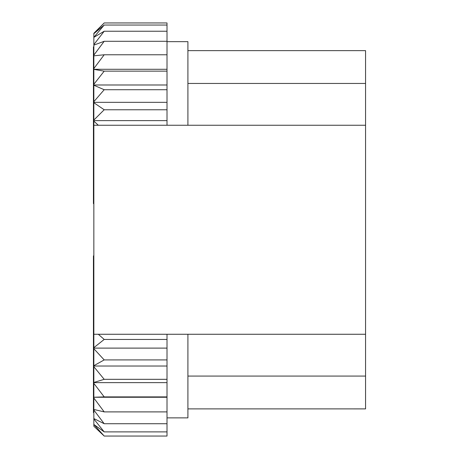 <?xml version="1.0" encoding="UTF-8"?>
<svg xmlns="http://www.w3.org/2000/svg" width="459" height="459" viewBox="0 0 459 459"><rect width="100%" height="100%" fill="white"/><g stroke="black" fill="none" stroke-linecap="round" stroke-linejoin="round"><path stroke-width="0.69" d="M93.848 424.46L93.848 426.233L104.193 436.05L93.848 424.46L104.193 431.885L93.848 418.992L93.848 424.242M93.848 418.992L93.848 418.568L104.193 423.72L93.848 410.053L93.848 418.568M93.848 410.053L93.848 409.445L104.193 411.895L93.848 398.016L93.848 409.445M93.848 398.016L93.848 397.242L104.193 396.892L93.848 383.368L93.848 397.242M93.848 383.368L93.848 382.462L104.193 379.323L93.848 366.707L93.848 382.462M93.848 366.707L93.848 365.708L104.193 359.913L93.848 348.72L93.848 365.708M93.848 348.72L93.848 347.67L104.193 339.448L98.324 334.267M98.324 125.255L93.848 121.13L93.848 347.67M167.007 334.267L167.007 431.885L104.193 431.885M167.007 431.885L167.007 436.05L104.193 436.05M167.007 423.72L104.193 423.72M167.007 411.895L104.193 411.895M167.007 397.264L93.848 397.264M167.007 396.892L104.193 396.892M167.007 382.634L93.848 382.634M167.007 379.323L104.193 379.323M167.007 366.024L93.848 366.024M167.007 359.913L104.193 359.913M167.007 348.111L93.848 348.111M167.007 339.448L104.193 339.448M93.848 121.13L93.848 120.069L104.193 109.764L93.848 102.718L93.848 101.691L104.193 89.723L93.848 85.236L93.848 84.278L104.193 71.139L93.848 69.384L93.848 68.54L104.193 54.77L93.848 55.826L93.848 55.132L104.193 41.287L93.848 45.108L93.848 44.586L104.193 31.241L93.848 37.351L104.193 25.044L93.848 33.708L104.193 22.95L167.007 22.95L167.007 125.255M104.193 22.95L93.848 33.289L93.848 33.708M93.848 102.718L93.848 120.069M93.848 85.236L93.848 101.691M93.848 69.384L93.848 84.278M93.848 55.826L93.848 68.54M93.848 45.108L93.848 55.132M93.848 37.667L93.848 44.586M93.848 33.817L93.848 37.351M167.007 120.625L93.848 120.625M167.007 109.764L104.193 109.764M167.007 102.34L93.848 102.34M167.007 89.723L104.193 89.723M167.007 84.99L93.848 84.99M167.007 71.139L104.193 71.139M167.007 69.292L93.848 69.292M167.007 54.77L104.193 54.77M167.007 41.287L104.193 41.287M167.007 31.241L104.193 31.241M167.007 25.044L104.193 25.044M167.007 41.649L187.909 41.649L187.909 125.255M187.909 334.267L187.909 417.874L167.007 417.874M93.848 255.887L93.435 255.887L93.435 412.647L93.848 412.647M93.848 46.875L93.435 46.875L93.435 203.635L93.848 203.635M365.565 50.633L187.909 50.633L365.565 50.633L365.565 408.894L187.909 408.889L365.565 408.894M93.848 334.267L365.565 334.267M365.565 125.255L93.848 125.255M187.909 376.07L365.565 376.07M187.909 83.452L365.565 83.452"/></g></svg>
